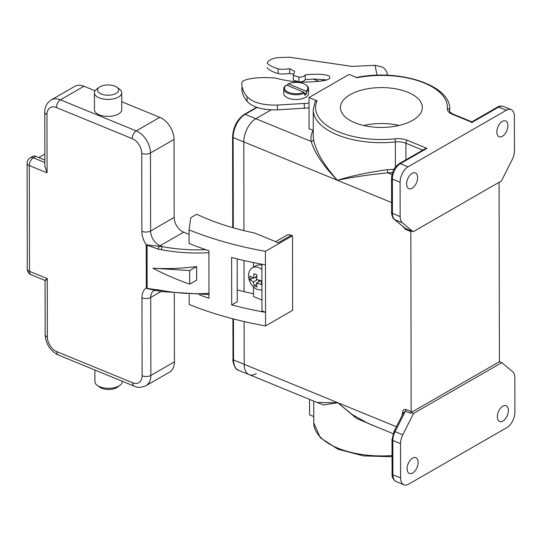 <?xml version="1.0" encoding="UTF-8"?>
<svg xmlns="http://www.w3.org/2000/svg" width="542" height="542" viewBox="0 0 542 542"><rect width="100%" height="100%" fill="white"/><g stroke="black" fill="none" stroke-linecap="round" stroke-linejoin="round"><path stroke-width="0.81" d="M257.199 107.397L245.147 114.335A18.624 10.522 112.3 0 0 233.141 137.539L243.798 141.909L243.954 230.621L243.798 141.909A18.624 10.522 -67.7 0 1 255.804 118.712L271.108 109.904L255.804 118.712L311.169 141.421A70.467 34.254 179.9 0 1 313.127 130.358L309.082 128.705L309.028 97.513L317.056 100.805A65.812 31.992 -0.1 0 0 338.852 131.984A65.812 31.992 -0.1 0 0 394.861 138.806A2.331 0.413 84.1 0 1 395.342 141.943A68.143 33.123 179.9 0 1 337.354 134.883A68.143 33.123 179.9 0 1 313.235 109.66L313.283 136.78A68.143 33.123 -0.1 0 0 313.486 139.294C315.884 151.469 323.865 165.141 337.436 180.317C323.499 166.15 314.746 153.183 311.169 141.421A2.331 2.026 -9 0 0 313.486 139.294M256.251 373.668A18.624 10.522 -67.7 0 1 249.151 374.624A18.624 10.522 -67.7 0 1 244.191 364.319L244.117 321.548L244.191 364.319L337.822 402.726L352.049 414.461L368.54 423.593L393.106 433.668M244.063 291.65L244.008 260.519L244.063 291.65M321.901 80.873A18.624 10.522 -67.7 0 1 325.275 80.385A18.624 10.522 -67.7 0 0 321.901 80.873M38.753 157.573L44.837 154.07M309.042 103.149L277.402 105.08C262.802 105.392 252.694 102.58 247.091 96.645C243.419 92.147 241.678 87.669 241.861 83.211C241.454 78.502 260.133 76.686 275.316 78.068C283.391 80.135 291.433 81.51 299.428 82.181C320.769 81.977 330.864 80.263 329.712 77.045C329.272 72.987 305.546 74.464 305.254 74.891C304.042 76.551 301.928 77.282 298.92 77.093L293.337 75.419L294.658 71.395L289.679 68.685C283.94 69.41 280.092 69.451 278.134 68.793C273.121 67.384 269.469 65.507 267.192 63.17C268.168 60.548 271.427 58.719 276.976 57.689L289.421 57.222L352.104 66.415L375.017 65.311L381.968 66.862A12.412 10.793 -11.7 0 1 387.191 73.658L387.523 75.236M293.811 74.261L289.685 73.434C283.947 74.159 280.099 74.193 278.141 73.543C273.127 72.133 269.482 70.257 267.199 67.913L267.199 67.52M309.048 107.892L277.416 109.83C262.809 110.141 252.708 107.33 247.098 101.395C243.433 96.889 241.685 92.411 241.874 87.96L241.874 87.662M326.995 79.959L313.838 79.044L305.261 79.64C304.048 81.293 301.935 82.032 298.927 81.842L293.351 80.162L293.337 75.419M277.402 105.08L277.416 109.83M287.741 85.575L287.741 84.295L288.337 83.861A11.639 5.657 179.9 0 1 305.817 84.884L306.467 85.351A12.412 6.037 179.9 0 1 308.567 88.705L308.574 93.448A12.412 6.037 179.9 0 1 301.386 98.935A12.412 6.037 179.9 0 1 288.141 98.088A12.412 6.037 179.9 0 1 283.744 93.495L283.737 88.746A12.412 6.037 179.9 0 1 285.756 85.44L286.352 85.006A11.639 5.657 179.9 0 0 288.635 92.377A11.639 5.657 179.9 0 0 303.967 92.228L304.563 93.149A12.412 6.037 179.9 0 1 288.134 93.339A12.412 6.037 179.9 0 1 283.737 88.746M308.567 88.705A12.412 6.037 179.9 0 1 306.548 92.011L306.548 94.044A12.412 6.037 -0.1 0 1 304.57 95.189L304.563 93.149M305.817 84.884A11.639 5.657 179.9 0 1 305.952 91.09L306.548 92.011M288.337 83.861L305.952 91.09M303.967 92.228L286.352 85.006M304.563 93.231L306.548 94.044M257.023 286.996L254.049 285.776L253.405 281.942L249.95 279.753L249.943 276.054L253.399 278.242L254.029 273.683L257.003 274.902L256.38 279.469L261.4 280.756L261.407 284.448L256.386 283.161L257.023 286.996M261.894 265.438A12.412 8.272 -119.9 0 0 256.109 265.675L252.599 267.701A12.412 8.272 -119.9 0 1 258.778 267.606A12.412 8.272 -119.9 0 1 261.901 269.503M253.405 281.942L257.22 279.747M255.058 277.287L256.515 277.883M249.95 279.753L252.951 278.026M254.049 285.776L256.495 284.367M258.819 280.207L258.819 281.759M256.386 283.161L260.763 280.641M253.399 278.242L256.725 276.332M189.178 294.719L189.199 304.475A257.585 125.216 179.9 0 0 265.553 325.911L265.533 312.348A257.585 125.216 179.9 0 1 231.691 304.936L231.61 257.47A257.585 125.216 179.9 0 0 265.445 264.882L265.424 251.319A257.585 125.216 179.9 0 1 189.063 229.889L190.73 217.721L196.746 214.259A188.758 91.761 -0.1 0 0 206.956 218.765A188.758 91.761 -0.1 0 0 254.455 232.985L278.276 242.755L291.311 235.255A9.309 6.206 -119.9 0 0 286.677 235.323L275.641 241.678M497.346 416.791A8.537 4.824 -67.7 0 1 500.347 408.411A8.537 4.824 -67.7 0 1 506.099 405.721A8.537 4.824 -67.7 0 1 508.376 410.443A8.537 4.824 -67.7 0 1 505.368 418.831A8.537 4.824 -67.7 0 1 499.622 421.513A8.537 4.824 -67.7 0 1 497.346 416.791M407.11 468.735A8.537 4.824 -67.7 0 1 410.111 460.348A8.537 4.824 -67.7 0 1 415.863 457.665A8.537 4.824 -67.7 0 1 418.139 462.387A8.537 4.824 -67.7 0 1 415.131 470.774A8.537 4.824 -67.7 0 1 409.386 473.457A8.537 4.824 -67.7 0 1 407.11 468.735M379.461 428.072L356.595 418.485L337.822 402.726L323.628 404.962L315.112 401.676M354.908 122.743A40.968 19.918 -0.1 0 0 398.627 125.548A40.968 19.918 -0.1 0 0 422.347 107.438A40.968 19.918 -0.1 0 0 407.848 92.269A40.968 19.918 -0.1 0 0 364.122 89.464A40.968 19.918 -0.1 0 0 340.41 107.58A40.968 19.918 -0.1 0 0 354.908 122.743M507.874 125.649A8.537 4.824 112.3 0 0 505.598 120.927A8.537 4.824 112.3 0 0 499.853 123.617A8.537 4.824 112.3 0 0 496.845 131.997A8.537 4.824 112.3 0 0 499.121 136.72A8.537 4.824 112.3 0 0 504.873 134.037A8.537 4.824 112.3 0 0 507.874 125.649M417.638 177.593A8.537 4.824 112.3 0 0 415.362 172.871A8.537 4.824 112.3 0 0 409.617 175.561A8.537 4.824 112.3 0 0 406.608 183.941A8.537 4.824 112.3 0 0 408.885 188.663A8.537 4.824 112.3 0 0 414.637 185.981A8.537 4.824 112.3 0 0 417.638 177.593M189.063 229.889L189.09 243.446A257.585 125.216 179.9 0 0 208.887 250.736L208.968 298.202A257.585 125.216 179.9 0 1 199.47 294.889M231.691 304.936L237.247 301.738L237.172 258.893M253.473 286.853L253.487 296.535L261.955 300.011M237.227 289.895A188.758 91.761 -0.1 0 0 253.487 293.791M261.894 264.239L261.976 310.891L265.533 312.348L265.445 264.882M402.293 415.091L402.293 413.878C402.51 410.436 403.695 408.966 405.836 409.474L411.161 411.656L410.85 231.576L405.518 229.388L402.957 226.542M265.553 325.911L292.626 310.329L292.497 235.736L291.311 235.255M506.899 427.584L408.641 484.142A12.412 7.019 -67.7 0 1 403.912 484.778A12.412 7.019 -67.7 0 1 400.599 477.909L400.538 443.634A12.412 7.019 -67.7 0 1 402.774 434.819L413.532 413.451L501.763 362.659L512.583 371.609A12.412 7.019 -67.7 0 1 514.839 377.842L514.9 412.116A12.412 7.019 -67.7 0 1 506.899 427.584M309.557 399.4L309.584 414.854L313.771 416.568M499.087 182.295L499.399 360.87A2.331 1.314 -67.7 0 0 499.602 361.771M411.161 411.656A2.331 1.314 -67.7 0 1 410.748 413.309L405.416 411.127L395.071 431.662L402.774 434.819M501.763 362.659L499.399 361.69L411.168 412.476L410.748 413.309M394.861 138.806A14.742 7.168 179.9 0 1 407.401 140.331L426.954 148.352L400.389 163.643A12.412 7.019 112.3 0 0 392.388 179.111L392.442 213.385A12.412 7.019 112.3 0 0 394.698 219.618L405.098 228.216L413.221 231.725L501.452 180.933L512.21 159.565A12.412 7.019 112.3 0 0 514.446 150.751L514.385 116.476A12.412 7.019 112.3 0 0 511.072 109.606A12.412 7.019 112.3 0 0 506.343 110.243L408.085 166.8A12.412 7.019 112.3 0 0 400.084 182.268L400.145 216.543A12.412 7.019 112.3 0 0 402.401 222.782L413.221 231.725M410.429 230.404A2.331 1.314 -67.7 0 1 410.85 231.576M233.46 318.953L233.527 359.949A18.624 10.522 112.3 0 0 238.494 370.254L317.029 402.462L337.822 402.726L396.419 426.757M249.151 374.624A18.624 10.522 -67.7 0 1 244.191 364.319L233.527 359.949A1.551 0.752 -0.1 0 1 232.979 359.373L232.911 318.811M392.577 172.512A70.467 34.254 179.9 0 1 387.706 172.81C367.666 174.89 350.904 177.39 337.436 180.317C350.586 176.096 367.273 172.546 387.496 169.646L387.706 172.81L391.988 174.565M391.602 202.532L243.798 141.909A18.624 10.522 -67.7 0 1 255.804 118.712L245.147 114.335A1.551 1.037 -119.9 0 0 244.374 114.348L256.732 107.235M471.804 122.817L472.075 122.377L452.523 114.362A14.742 7.168 179.9 0 1 447.319 108.61A65.812 31.992 -0.1 0 0 357.164 77.716L349.136 74.423L309.028 97.513M313.235 109.66L315.207 101.307L317.056 100.805M399.075 125.446A40.968 19.918 -0.1 0 0 363.743 125.507M411.168 412.476L413.532 413.451M265.424 251.319L292.497 235.736M253.432 262.579L253.439 267.213M394.081 431.398L395.071 431.662A12.412 7.019 112.3 0 0 392.842 440.477L392.903 474.751A12.412 7.019 112.3 0 0 396.209 481.621C393.153 479.684 391.778 477.109 392.076 473.891L392.015 439.616L394.081 431.398L403.492 412.713L405.416 411.127A2.331 1.314 -67.7 0 0 405.836 409.474M402.293 413.878A2.331 1.131 179.9 0 1 402.767 414.149M426.954 148.352L424.82 148.935L399.23 163.664C394.488 166.97 391.934 171.834 391.561 178.25A2.331 1.131 179.9 0 0 392.388 179.111L400.084 182.268M405.518 229.388A2.331 1.314 -67.7 0 0 405.098 228.216L394.298 219.381A2.331 1.89 129.6 0 0 394.698 219.618L402.401 222.782M471.899 121.835L453.41 114.24A2.331 1.314 112.3 0 0 452.523 114.362M116.828 87.201L119.409 89.071A13.658 6.639 179.9 0 1 121.726 92.763L121.754 109.714A13.658 6.639 179.9 0 1 113.847 115.751A13.658 6.639 179.9 0 1 99.274 114.816A13.658 6.639 179.9 0 1 94.444 109.762L94.416 92.811A13.658 6.639 179.9 0 1 96.713 89.112L99.294 87.235A10.555 5.129 179.9 0 1 114.884 86.151A10.555 5.129 179.9 0 1 116.828 87.201A10.555 5.129 179.9 0 1 115.1 93.888A10.555 5.129 179.9 0 1 101.246 93.996A10.555 5.129 179.9 0 1 99.294 87.235M121.726 92.763A13.658 6.639 179.9 0 1 113.82 98.8A13.658 6.639 179.9 0 1 99.247 97.865A13.658 6.639 179.9 0 1 94.416 92.811M122.228 381.236L122.228 381.622A13.658 6.639 179.9 0 1 119.931 385.321A13.658 6.639 179.9 0 1 99.748 386.724A13.658 6.639 179.9 0 1 97.235 385.362A13.658 6.639 179.9 0 1 94.918 381.67L94.897 370.023M119.931 385.321L117.35 387.198A10.555 5.129 179.9 0 1 101.76 388.282A10.555 5.129 179.9 0 1 99.816 387.225L97.235 385.362M208.894 252.694A99.213 48.231 179.9 0 1 161.448 249.72L158.582 249.252L146.225 244.862A18.624 12.412 60.1 0 1 141.855 231.359L141.719 153.379A12.412 8.272 -119.9 0 0 132.228 138.644L56.422 107.553A6.206 3.509 -67.7 0 1 60.419 99.816A18.624 12.412 60.1 0 0 51.158 99.952L74.721 86.388A18.624 12.412 60.1 0 1 83.983 86.253L95.053 90.799M121.74 101.74L159.788 117.35A18.624 12.412 60.1 0 1 174.029 139.45L174.165 217.43A12.412 8.272 -119.9 0 0 183.663 232.166L189.07 234.388M152.885 268.195C166.651 269.028 181.238 268.486 196.651 266.576L196.671 280.133L189.714 284.143L189.686 270.58L152.871 268.202C164.422 274.266 176.706 279.577 189.714 284.143M208.968 294.57L161.943 291.637L147.051 288.615L146.299 287.877L147.139 288.412L161.523 290.404A99.213 48.231 -0.1 0 0 208.961 293.378M174.3 293.534L174.422 361.86A18.624 12.412 60.1 0 1 169.497 372.171L145.934 385.735A18.624 12.412 60.1 0 0 150.859 375.423L174.422 361.86M44.851 160.073L35.806 156.367A6.206 4.14 -119.9 0 0 32.716 156.408L30.21 157.851A6.206 4.14 60.1 0 1 33.299 157.81L44.851 162.546M45.074 280.471L45.155 334.624A6.206 3.015 -0.1 0 0 47.35 336.921A12.412 8.272 -119.9 0 0 56.842 351.656L132.655 382.754A12.412 8.272 -119.9 0 0 142.112 375.789L141.97 297.809A18.624 12.412 60.1 0 1 146.299 287.877L146.225 244.862L162.302 246.63A96.889 47.1 -0.1 0 0 205.757 249.679M46.531 279.78C44.41 280.952 44.654 280.56 47.249 278.608L47.35 336.921M56.422 107.553A12.412 8.272 -119.9 0 0 46.964 114.511A6.206 3.015 179.9 0 1 44.762 112.214L44.857 166.394L47.066 172.83L29.295 165.54L29.485 271.318L47.249 278.608M161.943 291.637A2.331 0.745 -79.3 0 1 161.523 290.404M158.955 290.939A2.331 0.718 -74.6 0 1 158.657 289.74M147.051 288.615A2.331 0.508 -54.2 0 1 147.139 288.412L147.065 244.909A2.331 1.402 -98.4 0 1 146.97 244.625M161.448 249.72A2.331 0.745 -79.3 0 1 162.302 246.63L160.1 245.729L183.663 232.166M158.582 249.252A2.331 0.881 -82.1 0 1 159.138 246.441L160.1 245.729A12.412 8.272 -119.9 0 1 150.608 230.994L174.165 217.43M196.651 266.576L189.686 270.58M313.344 79.051L318.506 81.171M305.586 79.545L305.153 79.796M302.009 81.605L301.156 82.093M244.374 114.348C237.152 119.43 233.223 126.97 232.593 136.963A1.551 0.752 179.9 0 0 233.141 137.539L233.297 227.809M377.063 75.196L375.017 65.311M304.313 103.725L304.319 108.475M247.091 96.645L247.098 101.395M305.254 74.891L305.261 79.64M298.92 77.093L298.927 81.842M289.679 68.685L289.685 73.434M278.134 68.793L278.141 73.543M313.743 401.114L313.784 422.929A68.143 33.123 -0.1 0 0 337.903 448.153A68.143 33.123 -0.1 0 0 392.042 455.558M449.704 111.34L449.704 109.315A68.143 33.123 179.9 0 1 449.643 110.683A12.412 6.037 -0.1 0 0 449.636 110.934C450.402 111.855 448.268 111.456 453.41 114.24M449.65 111.09L449.643 110.683A2.331 2.032 -175.2 0 0 447.319 108.61M405.931 159.802L405.904 143.23A12.412 6.037 -0.1 0 0 395.342 141.943L395.382 167.187M422.733 150.134L405.904 143.23A2.331 1.314 112.3 0 1 407.401 140.331M387.496 169.646A68.143 33.123 -0.1 0 0 394.068 169.199M399.23 163.664A2.331 1.551 -119.9 0 1 400.389 163.643L408.085 166.8M472.075 122.377L498.647 107.086A2.331 1.551 60.1 0 0 497.488 107.099C498.891 106.036 500.855 105.819 503.376 106.449A12.412 7.019 112.3 0 0 498.647 107.086L506.343 110.243M391.561 178.25L391.622 212.525A2.331 1.131 179.9 0 0 392.442 213.385L400.145 216.543M392.076 473.891A2.331 1.131 -0.1 0 0 392.903 474.751L400.599 477.909M392.015 439.616A2.331 1.131 -0.1 0 0 392.842 440.477L400.538 443.634M132.228 138.644A6.206 3.509 -67.7 0 1 136.225 130.913L60.419 99.816L83.983 86.253M141.719 153.379A6.206 3.015 -0.1 0 0 150.473 153.013A18.624 12.412 60.1 0 0 136.225 130.913L159.788 117.35M161.103 291.467L150.723 297.443L150.859 375.423A6.206 3.015 -0.1 0 1 142.112 375.789M141.855 231.359A6.206 3.015 -0.1 0 0 150.608 230.994L150.473 153.013L174.029 139.45M46.964 114.511L47.066 172.83M35.806 156.367L33.299 157.81A6.206 3.509 112.3 0 0 29.295 165.54A6.206 3.015 -0.1 0 1 27.1 163.244L27.283 269.022A6.206 3.015 -0.1 0 0 29.485 271.318A6.206 3.509 -67.7 0 0 31.138 274.753L45.061 280.465M156.198 290.322L154.003 290.573A12.412 8.272 -119.9 0 0 150.723 297.443A6.206 3.015 -0.1 0 1 141.97 297.809M145.934 385.735C141.299 387.699 137.424 387.848 134.308 386.189A6.206 3.509 -67.7 0 1 132.655 382.754M134.308 386.189L58.502 355.091A6.206 3.509 -67.7 0 1 56.842 351.656M323.527 79.362L325.769 80.284M300.336 82.133L301.034 81.734M238.494 370.254C234.334 369.658 232.355 359.956 232.979 359.373M232.748 227.654L232.593 136.963M252.599 267.701C245.004 271.969 248.927 286.42 257.436 289.442L261.942 290.173M503.376 106.449L511.072 109.606M396.209 481.621L403.912 484.778M392.049 456.743L363.309 455.876L337.903 449.189L320.302 437.712L313.784 422.929M391.622 212.525C391.155 211.983 392.503 218.988 394.298 219.381M356.128 77.587C398.004 68.468 450.869 84.681 449.704 109.315M497.488 107.099L471.906 121.828M58.502 355.091C50.257 350.918 45.806 344.095 45.155 334.624M27.283 269.022A6.206 6.206 0 0 0 31.138 274.753M30.21 157.851A6.206 6.206 0 0 0 27.1 163.244M51.158 99.952C46.781 102.946 44.654 107.038 44.762 112.214"/></g></svg>
